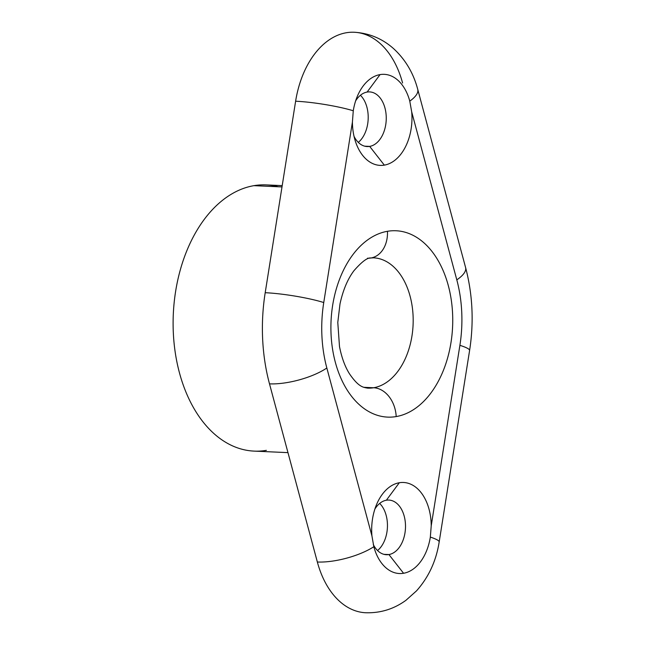 <?xml version="1.0" encoding="UTF-8"?>
<svg xmlns="http://www.w3.org/2000/svg" width="645" height="645" viewBox="0 0 645 645"><rect width="100%" height="100%" fill="white"/><g stroke="black" fill="none" stroke-linecap="round" stroke-linejoin="round"><path stroke-width="0.97" d="M278.253 186.76A133.241 86.922 92.6 0 0 253.904 185.663A133.241 86.922 92.6 0 0 173.328 332.796A133.241 86.922 92.6 0 0 266.385 450.347M287.968 452.637L254.146 451.113A133.241 86.922 -87.4 0 1 173.102 323.459A133.241 86.922 -87.4 0 1 253.904 185.663L282.002 186.929L253.904 185.663A133.241 86.922 -87.4 0 1 266.135 184.897L282.212 185.623M402.585 82.987A86.253 56.268 92.6 0 0 346.3 32.75A86.253 56.268 92.6 0 0 295.62 101.217L265.2 292.709A149.374 97.443 92.6 0 0 269.497 383.856L317.348 562.013L269.497 383.856A149.374 97.443 -87.4 0 1 265.2 292.709L295.62 101.217A42.078 5.442 9 0 1 353.275 110.763L352.42 122.026L323.75 302.537A107.296 69.991 92.6 0 0 326.838 368.005L371.939 535.939A45.585 29.735 -87.4 0 1 399.311 482.742L386.363 500.23A27.348 17.842 92.6 0 0 374.89 509.034A27.348 17.842 -87.4 0 1 386.363 500.23A27.348 17.842 -87.4 0 1 405.463 524.361A27.348 17.842 -87.4 0 1 388.919 554.555L383.928 554.337L388.919 554.555A27.348 17.842 92.6 0 0 405.503 526.272A27.348 17.842 92.6 0 0 388.87 500.069A27.348 17.842 92.6 0 0 386.363 500.23L399.311 482.742A45.585 29.735 -87.4 0 1 431.223 525.836A45.585 29.735 92.6 0 0 399.311 482.742A45.585 29.735 92.6 0 0 376.922 503.681A45.585 29.735 92.6 0 0 371.939 535.939L373.834 546.726A42.078 13.956 165 0 1 317.348 562.013A42.078 13.956 -15 0 0 373.834 546.726A45.561 29.718 92.6 0 0 374.834 550.04A45.561 29.718 92.6 0 0 403.56 573.268A45.561 29.718 92.6 0 0 430.336 537.1L431.223 525.836L459.893 345.333A107.296 69.991 92.6 0 0 456.805 279.865L411.704 111.932A45.585 29.735 -87.4 0 1 384.331 165.128A45.585 29.735 -87.4 0 1 352.42 122.026A45.585 29.735 92.6 0 0 355.589 141.884A45.585 29.735 92.6 0 0 384.331 165.128A45.585 29.735 92.6 0 0 411.704 111.932L409.777 101.136A42.078 13.956 -15 0 0 417.734 89.357L417.734 89.357A42.078 13.956 165 0 1 409.777 101.136A45.561 29.718 92.6 0 0 380.05 74.602L367.11 92.066A27.348 17.842 -87.4 0 1 386.21 116.197A27.348 17.842 -87.4 0 1 369.674 146.399L384.331 165.128L369.674 146.399A27.348 17.842 92.6 0 0 386.258 118.116A27.348 17.842 92.6 0 0 369.625 91.913A27.348 17.842 92.6 0 0 367.11 92.066A27.348 17.842 92.6 0 0 355.637 100.878A27.348 17.842 -87.4 0 1 367.11 92.066L380.05 74.602A45.561 29.718 92.6 0 0 357.669 95.533A45.561 29.718 92.6 0 0 353.275 110.763L352.42 122.026L323.75 302.537A42.078 5.442 -171 0 0 265.2 292.709A42.078 5.442 9 0 1 323.75 302.537A107.296 69.991 92.6 0 0 326.838 368.005A42.078 13.956 165 0 1 269.497 383.856A42.078 13.956 -15 0 0 326.838 368.005L371.939 535.939L373.834 546.726A45.561 29.718 92.6 0 0 403.56 573.268L388.919 554.555L403.56 573.268A45.561 29.718 92.6 0 0 430.336 537.1L431.223 525.836L459.893 345.333A42.078 5.442 9 0 1 469.592 350.501A42.078 5.442 -171 0 0 459.893 345.333A107.296 69.991 92.6 0 0 456.805 279.865A42.078 13.956 -15 0 0 465.585 267.514A42.078 13.956 165 0 1 456.805 279.865L411.704 111.932L409.777 101.136A45.561 29.718 92.6 0 0 380.05 74.602A45.561 29.718 92.6 0 0 353.275 110.763A42.078 5.442 -171 0 0 295.62 101.217A86.253 56.268 -87.4 0 1 354.218 32.25C369.222 33.161 382.356 38.627 393.611 48.657C405.415 59.558 413.453 73.127 417.734 89.357L465.585 267.514C472.664 294.467 473.994 322.129 469.592 350.501L439.172 541.994A42.078 5.442 -171 0 0 430.336 537.1A42.078 5.442 9 0 1 439.172 541.994C436.181 560.997 428.627 577.291 416.509 590.868L405.979 600.277C393.958 609.033 380.534 613.193 365.707 612.75A86.253 56.268 -87.4 0 1 317.348 562.013M360.426 95.266A27.348 17.842 -87.4 0 1 358.306 142.384A27.348 17.842 -87.4 0 0 360.426 95.266M379.679 503.431A27.348 17.842 -87.4 0 1 377.551 550.548A27.348 17.842 -87.4 0 0 379.679 503.431M373.286 544.525A27.348 17.842 92.6 0 0 386.411 554.716A27.348 17.842 92.6 0 0 388.919 554.555A27.348 17.842 -87.4 0 1 373.286 544.525M396.191 416.573A93.267 60.84 -87.4 0 1 331.054 334.287A93.267 60.84 -87.4 0 1 387.452 231.297A93.267 60.84 -87.4 0 1 452.588 313.583A93.267 60.84 -87.4 0 1 396.191 416.573A93.267 60.84 -87.4 0 1 331.054 334.287A93.267 60.84 -87.4 0 1 387.452 231.297A28.049 21.051 80.3 0 1 370.923 257.992A28.049 21.051 -99.7 0 0 387.452 231.297A93.267 60.84 -87.4 0 1 452.588 313.583A93.267 60.84 -87.4 0 1 396.191 416.573A28.049 21.051 -99.7 0 0 373.64 387.758A28.049 21.051 80.3 0 1 396.191 416.573M364.675 146.173L369.674 146.399L364.675 146.173M354.041 136.369A27.348 17.842 92.6 0 0 367.166 146.552A27.348 17.842 92.6 0 0 369.674 146.399A27.348 17.842 -87.4 0 1 354.041 136.369M367.65 388.129A65.218 42.546 92.6 0 0 373.64 387.758A65.218 42.546 92.6 0 0 413.187 320.307A65.218 42.546 92.6 0 0 373.519 257.823L370.923 257.992C367.521 257.436 361.869 261.668 353.968 270.69C347.663 279.051 343.011 290.121 340.004 303.9L337.786 322.427L339.496 346.55C341.656 357.604 345.002 366.715 349.534 373.89C358.652 387.129 363.167 387.322 367.65 388.129A65.218 42.546 92.6 0 0 373.64 387.758A65.218 42.546 92.6 0 0 413.187 320.307A65.218 42.546 92.6 0 0 373.519 257.823M367.529 258.202A28.049 21.051 -99.7 0 0 370.923 257.992M363.764 387.306L373.64 387.758L363.764 387.306"/></g></svg>
